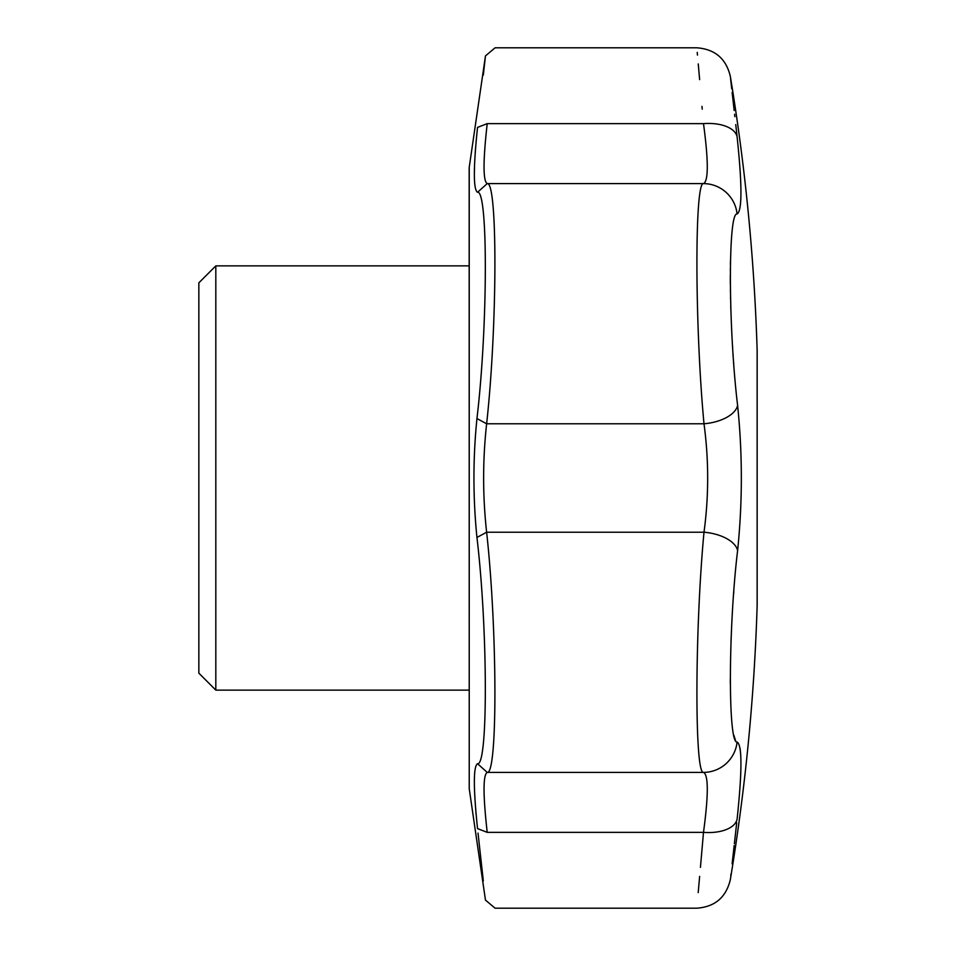 <?xml version="1.0" encoding="UTF-8"?>
<svg xmlns="http://www.w3.org/2000/svg" width="956" height="956" viewBox="0 0 956 956"><rect width="100%" height="100%" fill="white"/><g stroke="black" fill="none" stroke-linecap="round" stroke-linejoin="round"><path stroke-width="1.43" d="M735.75 124.627L737.1 136.756C728.173 57.109 728.173 57.109 737.1 136.756C742.215 185.189 742.215 210.929 737.1 213.989C727.946 211.79 728.257 327.848 737.602 405.368C742.573 453.694 742.573 502.127 737.602 550.632C728.281 627.937 727.922 744.174 737.1 742.011C742.215 745.071 742.215 770.811 737.1 819.244L738.092 809.756M740.697 774.671L740.888 768.457M740.697 754.583L740.565 752.802M740.446 751.464L740.04 748.333M735.511 740.374L733.79 735.128M730.312 683.791L730.3 678.856M731.005 641.93L731.185 637.246M733.622 594.035L733.814 591.453M733.73 363.388L733.67 362.659M733.144 355.154L733.097 354.485M732.655 347.578L732.595 346.646M731.364 323.032L730.743 306.195M730.563 299.12L730.527 297.531M730.42 291.688L730.396 290.003M730.324 284.219L730.3 275.244M730.324 270.476L730.336 268.827M730.408 264.238L730.456 261.609M740.47 204.321L740.53 203.664M740.709 201.334L740.888 197.163M740.888 187.424L740.518 177.398M740.422 175.378L740.016 168.746M734.853 116.656L734.59 114.266M734.172 110.514L732.141 92.409M731.734 88.872L730.599 78.834M737.1 819.244C728.173 898.891 728.173 898.891 737.1 819.244A33.938 17.638 6.3 0 1 703.497 832.353C708.539 794.818 708.539 774.826 703.497 772.388C694.498 774.826 694.809 629.61 703.998 532.217C708.886 496.14 708.886 460.003 703.998 423.783C694.821 326.629 694.486 181.198 703.497 183.612C708.539 181.162 708.539 161.17 703.497 123.647C694.725 23.864 694.725 23.864 703.497 123.647L487.213 123.647C482.995 161.182 482.995 181.174 487.213 183.612C497.753 181.066 497.359 326.641 486.628 423.783C482.637 459.92 482.637 496.068 486.628 532.217C497.359 629.335 497.765 774.922 487.213 772.388C482.995 774.826 482.995 794.818 487.213 832.353C497.49 932.136 497.49 932.136 487.213 832.353L477.534 828.601C487.942 922.636 487.942 922.636 477.534 828.601C473.304 787.959 473.304 766.33 477.534 763.713L487.213 772.388L703.497 772.388A33.938 33.783 -74.8 0 0 737.1 742.011M730.778 875.588L730.946 874.154M732.117 863.806L734.172 845.498M734.375 843.718L736.12 828.015M736.156 827.729L736.706 822.781M487.213 832.353L703.497 832.353C694.725 932.136 694.725 932.136 703.497 832.353L700.437 867.379M699.637 876.377L698.203 892.605M737.602 550.632A33.938 17.363 -173.6 0 0 703.998 532.217L486.628 532.217L476.948 537.463C472.945 497.825 472.945 458.175 476.948 418.537L486.628 423.783L703.998 423.783A33.938 17.363 173.6 0 0 737.602 405.368M737.1 213.989A33.938 33.783 -105.2 0 0 703.497 183.612L487.213 183.612L477.534 192.287C473.304 189.67 473.304 168.041 477.534 127.399C487.93 33.376 487.93 33.376 477.534 127.399L487.213 123.647C497.49 23.864 497.49 23.864 487.213 123.647M737.1 136.756A33.938 17.638 173.7 0 0 703.497 123.647M697.223 52.401L697.462 55.101M698.25 63.921L699.637 79.623M701.991 106.391L702.23 109.127M474.367 779.881L474.355 781.924M474.558 791.126L475.156 802.263M475.658 809.003L476.124 814.524M469.169 265.876L215.817 265.876L215.817 690.124L469.169 690.124M215.817 690.124L198.848 673.155L198.848 282.845L215.817 265.876M478.024 833.094L483.318 880.954M477.534 763.713C488.205 766.425 487.823 628.761 476.948 537.463M476.793 134.497L476.124 141.476M475.658 146.997L475.156 153.737M474.546 165.006L474.367 173.526M476.948 418.537C487.823 327.346 488.217 189.647 477.534 192.287M485.469 55.902L469.229 167.3L469.229 788.7L485.469 900.098L495.1 908.2L696.816 908.2C714.873 906.862 726.034 897.397 730.3 879.807C745.322 789.07 754.272 697.737 757.14 605.805L757.14 350.195C754.272 258.263 745.322 166.93 730.3 76.193C726.034 58.603 714.873 49.138 696.816 47.8L495.1 47.8L485.469 55.902L483.318 75.058M757.14 350.195L757.152 605.279L757.152 350.721M469.229 788.7L469.169 168.292"/></g></svg>
